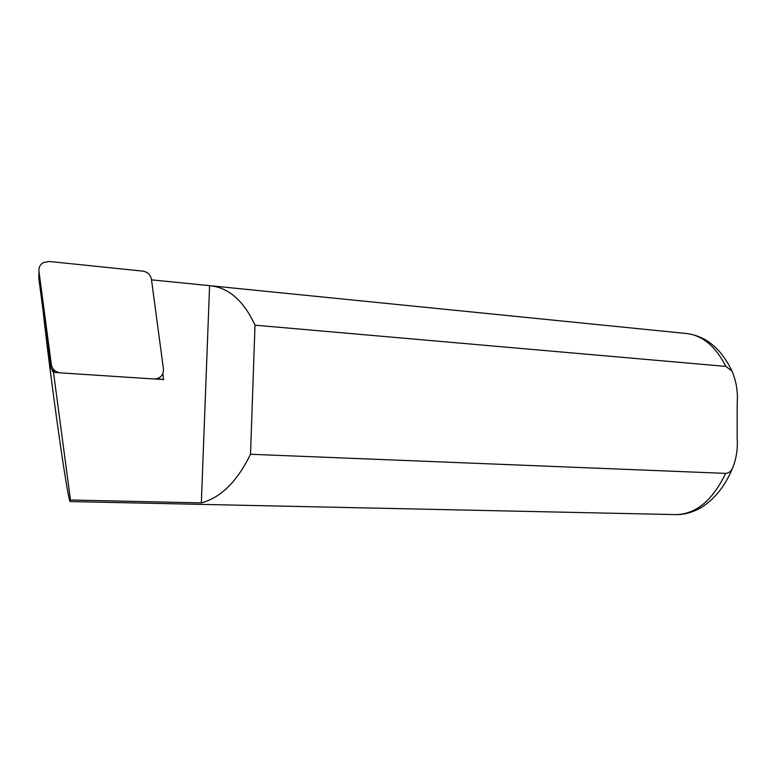 <?xml version="1.0" encoding="UTF-8"?>
<svg xmlns="http://www.w3.org/2000/svg" width="776" height="776" viewBox="0 0 776 776"><rect width="100%" height="100%" fill="white"/><g stroke="black" fill="none" stroke-linecap="round" stroke-linejoin="round"><path stroke-width="1.16" d="M51.342 364.555L38.955 271.299C38.616 267.584 40.012 264.713 43.136 262.695L49.024 261.454L142.891 271.134C147.634 271.969 150.486 274.723 151.456 279.389L163.445 369.066C163.484 375.283 160.389 378.601 154.162 378.998L60.014 372.829C55.193 371.966 52.302 369.211 51.342 364.555L50.76 368.328L54.029 371.442M38.955 271.299L38.848 277.527M38.829 278.526L50.76 368.328M151.514 279.845L210.48 285.752C228.988 287.877 243.829 301.01 255.003 325.173L725.841 366.398L731.962 371.054C736.298 381.084 738.034 391.725 737.2 402.948L737.171 437.936C737.889 448.897 736.308 459.111 732.428 468.558C730.74 471.565 728.489 473.176 725.676 473.379L250.522 454.261C237.194 481.498 220.791 497.707 201.333 502.887L70.471 499.996L70.209 501.558C67.813 502.256 50.246 377.301 42.855 308.819M255.003 325.173L250.522 454.261M70.471 499.996L53.505 372.334L59.228 372.703M155.336 378.998L163.629 379.542L162.844 373.673M209.588 285.675L201.333 502.887M52.254 370.763L53.505 372.334M157.072 378.717L163.629 379.542M54.058 371.442L52.331 371.335M725.841 366.398C715.588 346.309 702.503 335.348 686.566 333.525C706.014 336.056 721.156 348.56 731.972 371.054M732.428 468.558C725.036 485.892 714.938 498.696 702.105 506.961C693.55 512.179 684.704 514.731 675.557 514.604C695.694 514.42 712.407 500.675 725.676 473.379M686.566 333.525L210.48 285.752M675.557 514.604L70.209 501.558"/></g></svg>
